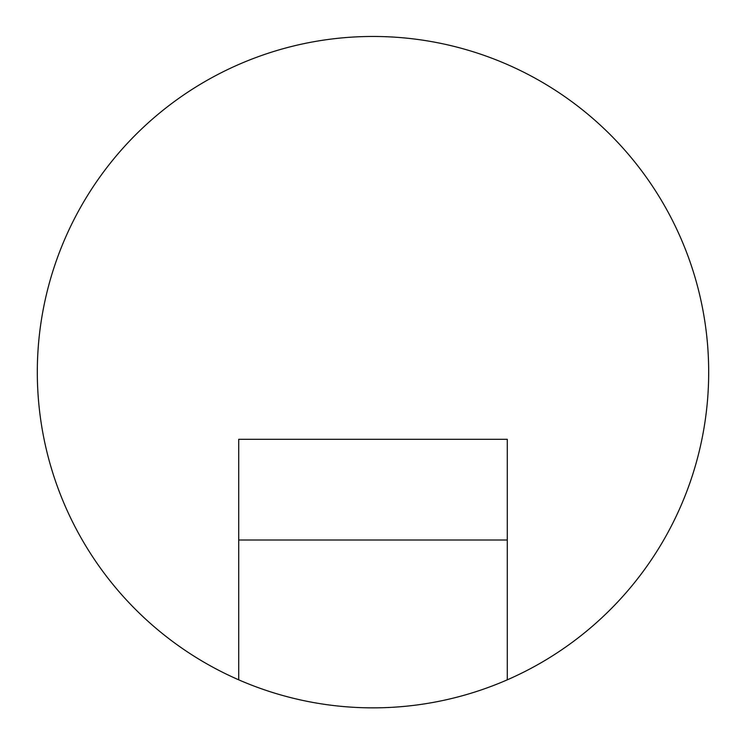 <?xml version="1.0" encoding="UTF-8"?>
<svg xmlns="http://www.w3.org/2000/svg" width="746" height="746" viewBox="0 0 746 746"><rect width="100%" height="100%" fill="white"/><g stroke="black" fill="none" stroke-linecap="round" stroke-linejoin="round"><path stroke-width="1.12" d="M238.72 679.83A335.7 335.7 0 0 1 373 36.461A335.7 335.7 0 0 1 507.28 679.83L507.28 540.011L238.72 540.011L238.72 679.83A335.7 335.7 0 0 0 507.28 679.83M238.72 540.011L238.72 439.301L507.28 439.301L507.28 540.011"/></g></svg>
